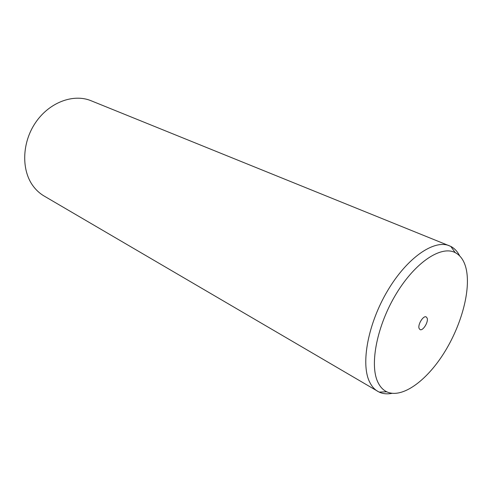<?xml version="1.0" encoding="UTF-8"?>
<svg xmlns="http://www.w3.org/2000/svg" width="492" height="492" viewBox="0 0 492 492"><rect width="100%" height="100%" fill="white"/><g stroke="black" fill="none" stroke-linecap="round" stroke-linejoin="round"><path stroke-width="0.74" d="M392.056 393.336C387.266 394.276 382.954 393.864 379.129 392.087L44.157 196.05C40.153 193.7 36.66 190.607 33.671 186.763C21.254 170.976 21.654 143.086 35.461 122.754C49.163 102.342 73.382 93.388 91.045 100.731L450.789 246.406C454.528 248.355 457.486 251.517 459.663 255.889M377.801 391.386C374.332 389.356 371.546 386.109 369.449 381.651C360.618 363.447 368.09 323.355 387.739 290.483C407.302 257.513 434.245 239.217 449.417 245.785M465.967 268.029C471.281 289.259 461.582 325.157 443.913 353.158C426.3 381.171 401.847 398.883 386.761 391.804C382.93 389.953 379.916 386.632 377.715 381.841C369.4 364.197 377.124 325.138 396.343 293.619C415.482 262.002 441.299 245.213 455.223 252.63C460.457 255.373 464.036 260.508 465.967 268.029M419.11 328.459C417.499 324.72 423.403 315.163 426.213 316.94L427.136 318.109C428.68 321.903 422.812 331.35 420.002 329.572L419.11 328.459M386.761 391.804L379.129 392.087M455.223 252.63L450.789 246.406"/></g></svg>
